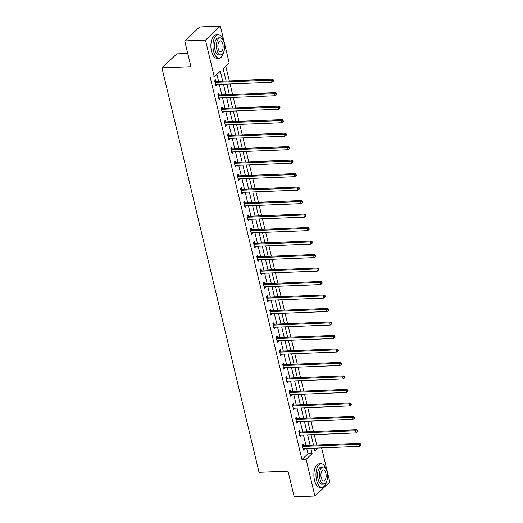 <?xml version="1.0" encoding="UTF-8"?>
<svg xmlns="http://www.w3.org/2000/svg" width="523" height="523" viewBox="0 0 523 523"><rect width="100%" height="100%" fill="white"/><g stroke="black" fill="none" stroke-linecap="round" stroke-linejoin="round"><path stroke-width="0.78" d="M187.75 53.451L176.846 53.882L161.947 67.866L259.029 472.243L288.016 471.092L294.201 496.85L314.905 496.026L306.086 459.292L312.126 453.624L310.852 448.316M161.947 67.866L190.934 66.715L184.75 40.957L199.649 26.974L220.353 26.15L229.172 62.891L223.138 68.559L226.132 81.032M316.729 444.995L314.225 434.567M313.493 431.514L310.989 421.087M310.257 418.027L307.753 407.6M307.021 404.541L304.517 394.113M303.778 391.06L301.274 380.633M300.542 377.573L298.038 367.146M297.306 364.086L294.802 353.659M294.07 350.6L291.566 340.172M290.834 337.119L288.33 326.692M287.591 323.632L285.087 313.205M284.355 310.146L281.851 299.718M281.119 296.665L278.615 286.238M277.883 283.178L275.379 272.751M274.64 269.691L272.137 259.264M271.404 256.211L268.9 245.777M268.168 242.724L265.664 232.297M264.932 229.237L262.428 218.81M261.696 215.751L259.192 205.323M258.454 202.27L255.95 191.843M255.217 188.783L252.714 178.356M251.981 175.297L249.478 164.869M248.745 161.816L246.241 151.382M245.509 148.329L243.005 137.902M242.267 134.842L239.763 124.415M239.031 121.356L236.527 110.928M235.795 107.875L233.291 97.448M232.558 94.388L230.055 83.961M229.316 80.902L225.759 66.088M321.606 447.891L329.804 482.043L314.905 496.026M222.706 81.163L220.314 71.2L214.28 76.868L210.135 77.031L301.948 459.456L307.988 453.787L306.713 448.479M305.981 445.426L303.477 434.999M302.739 431.939L300.235 421.512M299.502 418.452L296.999 408.025M296.266 404.972L293.763 394.545M293.03 391.485L290.526 381.058M289.794 377.998L287.29 367.571M286.552 364.518L284.048 354.084M283.316 351.031L280.812 340.604M280.08 337.544L277.576 327.117M276.844 324.057L274.34 313.63M273.607 310.577L271.104 300.15M270.365 297.09L267.861 286.663M267.129 283.603L264.625 273.176M263.893 270.123L261.389 259.689M260.657 256.636L258.153 246.209M257.414 243.149L254.917 232.722M254.178 229.662L251.674 219.235M250.942 216.182L248.438 205.755M247.706 202.695L245.202 192.268M244.47 189.208L241.966 178.781M241.227 175.728L238.723 165.294M237.991 162.241L235.487 151.814M234.755 148.754L232.251 138.327M231.519 135.267L229.015 124.84M228.283 121.787L225.779 111.36M225.04 108.3L222.536 97.873M221.804 94.813L219.3 84.386M218.568 81.333L216.908 74.403M215.973 81.32L215.639 79.921L214.633 80.862L215.875 86.053L216.882 85.105L216.738 84.491M219.209 94.807L218.876 93.401L217.869 94.349L219.117 99.533L220.124 98.592L219.974 97.978M222.452 108.287L222.112 106.888L221.105 107.836L222.353 113.02L223.36 112.079L223.21 111.458M225.688 121.774L225.354 120.375L224.347 121.316L225.59 126.507L226.596 125.559L226.446 124.945M228.924 135.261L228.59 133.862L227.583 134.803L228.826 139.987L229.832 139.046L229.689 138.432M232.16 148.741L231.826 147.342L230.82 148.29L232.062 153.474L233.068 152.533L232.925 151.912M235.402 162.228L235.062 160.829L234.056 161.777L235.304 166.961L236.311 166.013L236.161 165.399M238.638 175.715L238.298 174.316L237.292 175.257L238.54 180.448L239.547 179.5L239.397 178.886M241.874 189.195L241.541 187.796L240.534 188.744L241.776 193.928L242.783 192.987L242.633 192.372M245.11 202.682L244.777 201.283L243.77 202.231L245.012 207.415L246.019 206.474L245.875 205.853M248.347 216.169L248.013 214.77L247.006 215.711L248.255 220.902L249.255 219.954L249.111 219.34M251.589 229.656L251.249 228.257L250.242 229.198L251.491 234.382L252.498 233.441L252.348 232.827M254.825 243.136L254.485 241.737L253.478 242.685L254.727 247.869L255.734 246.928L255.584 246.307M258.061 256.623L257.728 255.224L256.721 256.172L257.963 261.356L258.97 260.408L258.82 259.794M261.297 270.11L260.964 268.711L259.957 269.652L261.199 274.843L262.206 273.895L262.062 273.281M264.533 283.59L264.2 282.191L263.193 283.139L264.442 288.323L265.449 287.382L265.298 286.761M267.776 297.077L267.436 295.678L266.429 296.626L267.678 301.81L268.685 300.862L268.534 300.248M271.012 310.564L270.679 309.165L269.672 310.106L270.914 315.297L271.921 314.349L271.77 313.735M274.248 324.051L273.915 322.652L272.908 323.593L274.15 328.777L275.157 327.836L275.013 327.221M277.484 337.531L277.151 336.132L276.144 337.08L277.386 342.264L278.393 341.323L278.249 340.702M280.727 351.018L280.387 349.619L279.38 350.56L280.629 355.751L281.636 354.803L281.485 354.189M283.963 364.505L283.623 363.106L282.616 364.047L283.865 369.238L284.872 368.29L284.721 367.676M287.199 377.985L286.866 376.586L285.859 377.534L287.101 382.718L288.108 381.777L287.957 381.156M290.435 391.472L290.102 390.073L289.095 391.021L290.337 396.205L291.344 395.257L291.2 394.643M293.671 404.959L293.338 403.56L292.331 404.501L293.573 409.692L294.58 408.744L294.436 408.13M296.914 418.446L296.574 417.047L295.567 417.988L296.816 423.172L297.822 422.231L297.672 421.616M300.15 431.926L299.81 430.527L298.803 431.475L300.052 436.659L301.058 435.718L300.908 435.097M303.386 445.413L303.052 444.014L302.046 444.955L303.288 450.146L304.294 449.198L304.144 448.584M184.75 40.957L205.454 40.134L220.353 26.15M301.948 459.456L306.086 459.292M214.28 76.868L205.454 40.134M310.119 445.263L307.616 434.835M306.883 431.776L304.379 421.348M303.647 418.289L301.143 407.862M300.405 404.802L297.901 394.375M297.169 391.322L294.665 380.894M293.933 377.835L291.429 367.408M290.696 364.348L288.193 353.921M287.46 350.868L284.957 340.44M284.218 337.381L281.714 326.953M280.982 323.894L278.478 313.467M277.746 310.414L275.242 299.98M274.51 296.927L272.006 286.499M271.274 283.44L268.77 273.013M268.031 269.953L265.527 259.526M264.795 256.473L262.291 246.045M261.559 242.986L259.055 232.558M258.323 229.499L255.819 219.072M255.08 216.019L252.583 205.585M251.844 202.532L249.34 192.104M248.608 189.045L246.104 178.618M245.372 175.558L242.868 165.131M242.136 162.078L239.632 151.65M238.893 148.591L236.389 138.164M235.657 135.104L233.153 124.677M232.421 121.624L229.917 111.19M229.185 108.137L226.681 97.709M225.949 94.65L223.445 84.223M314.277 448.178L314.944 450.976L318.082 448.028M226.864 84.085L229.368 94.513M230.1 97.572L232.604 107.999M233.336 111.059L235.84 121.486M236.573 124.539L239.076 134.967M239.815 138.026L242.319 148.454M243.051 151.513L245.555 161.94M246.287 165L248.791 175.427M249.523 178.48L252.027 188.908M252.766 191.967L255.27 202.394M256.002 205.454L258.506 215.881M259.238 218.934L261.742 229.362M262.474 232.421L264.978 242.849M265.71 245.908L268.214 256.335M268.953 259.395L271.457 269.822M272.189 272.875L274.693 283.303M275.425 286.362L277.929 296.789M278.661 299.849L281.165 310.276M281.897 313.329L284.401 323.757M285.14 326.816L287.643 337.243M288.376 340.303L290.88 350.73M291.612 353.79L294.116 364.217M294.848 367.27L297.352 377.698M298.09 380.757L300.588 391.184M301.326 394.244L303.83 404.671M304.563 407.724L307.066 418.152M307.799 421.211L310.302 431.638M311.035 434.698L313.539 445.125M307.988 453.787L312.126 453.624M215.659 85.157L216.882 85.105M218.902 98.638L220.124 98.592M222.138 112.125L223.36 112.079M225.374 125.612L226.596 125.559M228.61 139.092L229.832 139.046M231.852 152.579L233.068 152.533M235.089 166.066L236.311 166.013M238.325 179.552L239.547 179.5M241.561 193.033L242.783 192.987M244.797 206.52L246.019 206.474M248.039 220.006L249.255 219.954M251.275 233.487L252.498 233.441M254.511 246.974L255.734 246.928M257.747 260.461L258.97 260.408M260.984 273.941L262.206 273.895M264.226 287.428L265.449 287.382M267.462 300.915L268.685 300.862M270.698 314.401L271.921 314.349M273.934 327.882L275.157 327.836M277.177 341.369L278.393 341.323M280.413 354.856L281.636 354.803M283.649 368.336L284.872 368.29M286.885 381.823L288.108 381.777M290.121 395.31L291.344 395.257M293.364 408.796L294.58 408.744M296.6 422.277L297.822 422.231M299.836 435.764L301.058 435.718M303.072 449.25L304.294 449.198M214.966 82.261L215.103 82.307A0.941 0.765 -133.2 0 0 215.424 82.359L271.496 80.13L272.012 82.294L215.947 84.523A0.941 0.765 -133.2 0 0 215.653 84.595L215.541 84.654M214.639 80.856L216.11 81.366A0.941 0.765 -133.2 0 0 216.43 81.418L272.503 79.189L271.496 80.13L273.032 80.457L273.235 81.32L273.64 80.941L273.431 80.078L273.032 80.457M273.431 80.078L272.503 79.189M272.012 82.294L273.235 81.32M223.367 40.689A11.8 5.648 87.7 0 0 218.137 34.649A11.8 5.648 87.7 0 0 213.574 51.162A11.8 5.648 87.7 0 0 219.078 58.23A11.8 5.648 87.7 0 0 223.805 51.797M218.137 34.649L216.071 34.734A11.8 5.648 87.7 0 0 211.501 51.247A11.8 5.648 87.7 0 0 217.006 58.315L219.078 58.23M220.85 54.856L218.941 54.928A8.499 4.066 -92.3 0 1 214.986 49.842A8.499 4.066 -92.3 0 1 218.268 37.95L220.176 37.878A8.499 4.066 87.7 0 0 216.888 49.763A8.499 4.066 87.7 0 0 220.85 54.856A8.499 4.066 87.7 0 0 224.138 42.964A8.499 4.066 87.7 0 0 220.176 37.878M218.176 48.554A5.472 2.622 87.7 0 0 220.732 51.836A5.472 2.622 87.7 0 0 222.844 44.174A5.472 2.622 87.7 0 0 220.294 40.892A5.472 2.622 87.7 0 0 218.176 48.554M326.378 469.785A11.8 5.648 87.7 0 0 321.155 463.751A11.8 5.648 87.7 0 0 316.592 480.264A11.8 5.648 87.7 0 0 322.09 487.331A11.8 5.648 87.7 0 0 326.823 480.899M321.155 463.751L319.082 463.829A11.8 5.648 87.7 0 0 314.519 480.343A11.8 5.648 87.7 0 0 320.024 487.41L322.09 487.331M323.868 483.952L321.959 484.03A8.499 4.066 -92.3 0 1 318.004 478.944A8.499 4.066 -92.3 0 1 321.285 467.052L323.194 466.974A8.499 4.066 87.7 0 0 319.906 478.865A8.499 4.066 87.7 0 0 323.868 483.952A8.499 4.066 87.7 0 0 327.156 472.06A8.499 4.066 87.7 0 0 323.194 466.974M321.194 477.656A5.472 2.622 87.7 0 0 323.744 480.938A5.472 2.622 87.7 0 0 325.862 473.269A5.472 2.622 87.7 0 0 323.312 469.994A5.472 2.622 87.7 0 0 321.194 477.656M218.209 95.748L218.339 95.794A0.941 0.765 -133.2 0 0 218.666 95.846L274.732 93.617L275.255 95.781L219.183 98.004A0.941 0.765 -133.2 0 0 218.889 98.082L218.777 98.134M217.875 94.343L219.346 94.853A0.941 0.765 -133.2 0 0 219.673 94.898L275.739 92.676L274.732 93.617L276.268 93.937L276.477 94.807L276.876 94.428L276.667 93.565L276.268 93.937M276.667 93.565L275.739 92.676M275.255 95.781L276.477 94.807M221.445 109.235L221.575 109.281A0.941 0.765 -133.2 0 0 221.902 109.327L277.968 107.104L278.491 109.261L222.419 111.491A0.941 0.765 -133.2 0 0 222.125 111.562L222.014 111.621M221.111 107.83L222.582 108.333A0.941 0.765 -133.2 0 0 222.909 108.385L278.975 106.156L277.968 107.104L279.504 107.424L279.713 108.287L280.112 107.915L279.91 107.045L279.504 107.424M279.91 107.045L278.975 106.156M278.491 109.261L279.713 108.287M224.681 122.715L224.812 122.768A0.941 0.765 -133.2 0 0 225.138 122.813L281.211 120.591L281.727 122.748L225.655 124.977A0.941 0.765 -133.2 0 0 225.361 125.049L225.256 125.108M224.354 121.31L225.818 121.82A0.941 0.765 -133.2 0 0 226.145 121.872L282.217 119.643L281.211 120.591L282.74 120.911L282.95 121.774L283.355 121.395L283.146 120.532L282.74 120.911M283.146 120.532L282.217 119.643M281.727 122.748L282.95 121.774M227.917 136.202L228.054 136.248A0.941 0.765 -133.2 0 0 228.374 136.3L284.447 134.071L284.963 136.235L228.897 138.458A0.941 0.765 -133.2 0 0 228.603 138.536L228.492 138.588M227.59 134.797L229.061 135.307A0.941 0.765 -133.2 0 0 229.381 135.352L285.453 133.13L284.447 134.071L285.976 134.398L286.186 135.261L286.591 134.882L286.382 134.019L285.976 134.398M286.382 134.019L285.453 133.13M284.963 136.235L286.186 135.261M231.153 149.689L231.29 149.735A0.941 0.765 -133.2 0 0 231.611 149.787L287.683 147.558L288.199 149.722L232.134 151.945A0.941 0.765 -133.2 0 0 231.839 152.023L231.728 152.075M230.826 148.284L232.297 148.787A0.941 0.765 -133.2 0 0 232.617 148.839L288.689 146.61L287.683 147.558L289.219 147.878L289.422 148.741L289.827 148.369L289.618 147.499L289.219 147.878M289.618 147.499L288.689 146.61M288.199 149.722L289.422 148.741M234.396 163.176L234.526 163.222A0.941 0.765 -133.2 0 0 234.853 163.268L290.919 161.045L291.442 163.202L235.37 165.431A0.941 0.765 -133.2 0 0 235.075 165.503L234.964 165.562M234.062 161.77L235.533 162.274A0.941 0.765 -133.2 0 0 235.86 162.326L291.926 160.097L290.919 161.045L292.455 161.365L292.664 162.228L293.063 161.849L292.854 160.986L292.455 161.365M292.854 160.986L291.926 160.097M291.442 163.202L292.664 162.228M237.632 176.656L237.762 176.702A0.941 0.765 -133.2 0 0 238.089 176.754L294.155 174.525L294.678 176.689L238.606 178.918A0.941 0.765 -133.2 0 0 238.311 178.99L238.2 179.049M237.305 175.251L238.769 175.761A0.941 0.765 -133.2 0 0 239.096 175.813L295.162 173.584L294.155 174.525L295.691 174.852L295.9 175.715L296.299 175.336L296.096 174.473L295.691 174.852M296.096 174.473L295.162 173.584M294.678 176.689L295.9 175.715M240.868 190.143L240.998 190.189A0.941 0.765 -133.2 0 0 241.325 190.241L297.397 188.012L297.914 190.176L241.842 192.399A0.941 0.765 -133.2 0 0 241.548 192.477L241.443 192.529M240.541 188.738L242.005 189.248A0.941 0.765 -133.2 0 0 242.332 189.293L298.404 187.071L297.397 188.012L298.927 188.332L299.136 189.202L299.542 188.823L299.333 187.96L298.927 188.332M299.333 187.96L298.404 187.071M297.914 190.176L299.136 189.202M244.104 203.63L244.241 203.676A0.941 0.765 -133.2 0 0 244.561 203.722L300.633 201.499L301.15 203.656L245.084 205.885A0.941 0.765 -133.2 0 0 244.79 205.957L244.679 206.016M243.777 202.224L245.248 202.728A0.941 0.765 -133.2 0 0 245.568 202.78L301.64 200.551L300.633 201.499L302.17 201.819L302.372 202.682L302.778 202.309L302.569 201.44L302.17 201.819M302.569 201.44L301.64 200.551M301.15 203.656L302.372 202.682M247.34 217.11L247.477 217.156A0.941 0.765 -133.2 0 0 247.797 217.208L303.87 214.986L304.386 217.143L248.32 219.372A0.941 0.765 -133.2 0 0 248.026 219.444L247.915 219.503M247.013 215.705L248.484 216.215A0.941 0.765 -133.2 0 0 248.804 216.267L304.876 214.038L303.87 214.986L305.406 215.306L305.615 216.169L306.014 215.79L305.805 214.927L305.406 215.306M305.805 214.927L304.876 214.038M304.386 217.143L305.615 216.169M250.582 230.597L250.713 230.643A0.941 0.765 -133.2 0 0 251.04 230.695L307.106 228.466L307.629 230.63L251.556 232.853A0.941 0.765 -133.2 0 0 251.262 232.931L251.151 232.983M250.249 229.192L251.72 229.702A0.941 0.765 -133.2 0 0 252.047 229.747L308.112 227.525L307.106 228.466L308.642 228.793L308.851 229.656L309.25 229.277L309.047 228.414L308.642 228.793M309.047 228.414L308.112 227.525M307.629 230.63L308.851 229.656M253.818 244.084L253.949 244.13A0.941 0.765 -133.2 0 0 254.276 244.182L310.342 241.953L310.865 244.117L254.793 246.34A0.941 0.765 -133.2 0 0 254.498 246.418L254.394 246.47M253.492 242.679L254.956 243.182A0.941 0.765 -133.2 0 0 255.283 243.234L311.348 241.005L310.342 241.953L311.878 242.273L312.087 243.136L312.493 242.764L312.283 241.894L311.878 242.273M312.283 241.894L311.348 241.005M310.865 244.117L312.087 243.136M257.055 257.571L257.192 257.617A0.941 0.765 -133.2 0 0 257.512 257.662L313.584 255.44L314.101 257.597L258.029 259.826A0.941 0.765 -133.2 0 0 257.734 259.898L257.63 259.957M256.728 256.159L258.192 256.669A0.941 0.765 -133.2 0 0 258.519 256.721L314.591 254.492L313.584 255.44L315.114 255.76L315.323 256.623L315.729 256.244L315.519 255.381L315.114 255.76M315.519 255.381L314.591 254.492M314.101 257.597L315.323 256.623M260.291 271.051L260.428 271.097A0.941 0.765 -133.2 0 0 260.748 271.149L316.82 268.92L317.337 271.084L261.271 273.313A0.941 0.765 -133.2 0 0 260.977 273.385L260.866 273.444M259.964 269.646L261.435 270.156A0.941 0.765 -133.2 0 0 261.755 270.208L317.827 267.979L316.82 268.92L318.357 269.247L318.559 270.11L318.965 269.731L318.755 268.868L318.357 269.247M318.755 268.868L317.827 267.979M317.337 271.084L318.559 270.11M263.527 284.538L263.664 284.584A0.941 0.765 -133.2 0 0 263.991 284.636L320.056 282.407L320.573 284.571L264.507 286.794A0.941 0.765 -133.2 0 0 264.213 286.872L264.102 286.924M263.2 283.133L264.671 283.643A0.941 0.765 -133.2 0 0 264.998 283.688L321.063 281.466L320.056 282.407L321.593 282.727L321.802 283.597L322.201 283.218L321.991 282.355L321.593 282.727M321.991 282.355L321.063 281.466M320.573 284.571L321.802 283.597M266.769 298.025L266.9 298.071A0.941 0.765 -133.2 0 0 267.227 298.117L323.292 295.894L323.815 298.051L267.743 300.28A0.941 0.765 -133.2 0 0 267.449 300.352L267.338 300.411M266.436 296.619L267.907 297.123A0.941 0.765 -133.2 0 0 268.234 297.175L324.299 294.946L323.292 295.894L324.829 296.214L325.038 297.077L325.437 296.704L325.234 295.835L324.829 296.214M325.234 295.835L324.299 294.946M323.815 298.051L325.038 297.077M270.005 311.505L270.136 311.551A0.941 0.765 -133.2 0 0 270.463 311.603L326.535 309.381L327.052 311.538L270.979 313.767A0.941 0.765 -133.2 0 0 270.685 313.839L270.581 313.898M269.678 310.1L271.143 310.61A0.941 0.765 -133.2 0 0 271.47 310.662L327.542 308.433L326.535 309.381L328.065 309.701L328.274 310.564L328.679 310.185L328.47 309.322L328.065 309.701M328.47 309.322L327.542 308.433M327.052 311.538L328.274 310.564M273.241 324.992L273.379 325.038A0.941 0.765 -133.2 0 0 273.699 325.09L329.771 322.861L330.288 325.025L274.222 327.248A0.941 0.765 -133.2 0 0 273.928 327.326L273.817 327.378M272.914 323.587L274.385 324.097A0.941 0.765 -133.2 0 0 274.706 324.142L330.778 321.92L329.771 322.861L331.301 323.188L331.51 324.051L331.915 323.672L331.706 322.809L331.301 323.188M331.706 322.809L330.778 321.92M330.288 325.025L331.51 324.051M276.477 338.479L276.615 338.525A0.941 0.765 -133.2 0 0 276.935 338.577L333.007 336.348L333.524 338.512L277.458 340.735A0.941 0.765 -133.2 0 0 277.164 340.813L277.053 340.865M276.151 337.074L277.621 337.577A0.941 0.765 -133.2 0 0 277.942 337.629L334.014 335.4L333.007 336.348L334.543 336.668L334.746 337.531L335.151 337.158L334.942 336.289L334.543 336.668M334.942 336.289L334.014 335.4M333.524 338.512L334.746 337.531M279.72 351.966L279.851 352.012A0.941 0.765 -133.2 0 0 280.178 352.057L336.243 349.835L336.766 351.992L280.694 354.221A0.941 0.765 -133.2 0 0 280.4 354.293L280.289 354.352M279.387 350.554L280.858 351.064A0.941 0.765 -133.2 0 0 281.184 351.116L337.25 348.887L336.243 349.835L337.78 350.155L337.989 351.018L338.388 350.639L338.178 349.776L337.78 350.155M338.178 349.776L337.25 348.887M336.766 351.992L337.989 351.018M282.956 365.446L283.087 365.492A0.941 0.765 -133.2 0 0 283.414 365.544L339.479 363.315L340.002 365.479L283.93 367.708A0.941 0.765 -133.2 0 0 283.636 367.78L283.525 367.839M282.623 364.041L284.094 364.551A0.941 0.765 -133.2 0 0 284.42 364.596L340.486 362.374L339.479 363.315L341.016 363.642L341.225 364.505L341.624 364.126L341.421 363.263L341.016 363.642M341.421 363.263L340.486 362.374M340.002 365.479L341.225 364.505M286.192 378.933L286.323 378.979A0.941 0.765 -133.2 0 0 286.65 379.031L342.722 376.802L343.238 378.966L287.166 381.189A0.941 0.765 -133.2 0 0 286.872 381.267L286.767 381.319M285.865 377.528L287.33 378.037A0.941 0.765 -133.2 0 0 287.657 378.083L343.729 375.86L342.722 376.802L344.252 377.122L344.461 377.992L344.866 377.613L344.657 376.75L344.252 377.122M344.657 376.75L343.729 375.86M343.238 378.966L344.461 377.992M289.428 392.42L289.565 392.466A0.941 0.765 -133.2 0 0 289.886 392.512L345.958 390.289L346.474 392.446L290.409 394.675A0.941 0.765 -133.2 0 0 290.115 394.747L290.004 394.806M289.101 391.014L290.572 391.518A0.941 0.765 -133.2 0 0 290.893 391.57L346.965 389.341L345.958 390.289L347.494 390.609L347.697 391.472L348.102 391.093L347.893 390.23L347.494 390.609M347.893 390.23L346.965 389.341M346.474 392.446L347.697 391.472M292.664 405.9L292.802 405.946A0.941 0.765 -133.2 0 0 293.122 405.998L349.194 403.776L349.71 405.933L293.645 408.162A0.941 0.765 -133.2 0 0 293.351 408.234L293.24 408.293M292.337 404.495L293.808 405.005A0.941 0.765 -133.2 0 0 294.129 405.057L350.201 402.828L349.194 403.776L350.73 404.096L350.933 404.959L351.338 404.58L351.129 403.717L350.73 404.096M351.129 403.717L350.201 402.828M349.71 405.933L350.933 404.959M295.907 419.387L296.038 419.433A0.941 0.765 -133.2 0 0 296.364 419.485L352.43 417.256L352.953 419.42L296.881 421.643A0.941 0.765 -133.2 0 0 296.587 421.721L296.476 421.773M295.573 417.982L297.044 418.492A0.941 0.765 -133.2 0 0 297.371 418.537L353.437 416.315L352.43 417.256L353.966 417.576L354.176 418.446L354.574 418.067L354.372 417.204L353.966 417.576M354.372 417.204L353.437 416.315M352.953 419.42L354.176 418.446M299.143 432.874L299.274 432.92A0.941 0.765 -133.2 0 0 299.601 432.972L355.666 430.743L356.189 432.9L300.117 435.129A0.941 0.765 -133.2 0 0 299.823 435.208L299.718 435.26M298.816 431.468L300.28 431.972A0.941 0.765 -133.2 0 0 300.607 432.024L356.673 429.795L355.666 430.743L357.202 431.063L357.412 431.926L357.81 431.553L357.608 430.684L357.202 431.063M357.608 430.684L356.673 429.795M356.189 432.9L357.412 431.926M302.379 446.361L302.516 446.407A0.941 0.765 -133.2 0 0 302.837 446.452L358.909 444.23L359.425 446.387L303.353 448.616A0.941 0.765 -133.2 0 0 303.059 448.688L302.954 448.747M302.052 444.949L303.517 445.459A0.941 0.765 -133.2 0 0 303.843 445.511L359.916 443.282L358.909 444.23L360.439 444.55L360.648 445.413L361.053 445.034L360.844 444.171L360.439 444.55M360.844 444.171L359.916 443.282M359.425 446.387L360.648 445.413M215.103 82.307L216.11 81.366M215.424 82.359L216.43 81.418M218.339 95.794L219.346 94.853M218.666 95.846L219.673 94.898M221.575 109.281L222.582 108.333M221.902 109.327L222.909 108.385M224.812 122.768L225.818 121.82M225.138 122.813L226.145 121.872M228.054 136.248L229.061 135.307M228.374 136.3L229.381 135.352M231.29 149.735L232.297 148.787M231.611 149.787L232.617 148.839M234.526 163.222L235.533 162.274M234.853 163.268L235.86 162.326M237.762 176.702L238.769 175.761M238.089 176.754L239.096 175.813M240.998 190.189L242.005 189.248M241.325 190.241L242.332 189.293M244.241 203.676L245.248 202.728M244.561 203.722L245.568 202.78M247.477 217.156L248.484 216.215M247.797 217.208L248.804 216.267M250.713 230.643L251.72 229.702M251.04 230.695L252.047 229.747M253.949 244.13L254.956 243.182M254.276 244.182L255.283 243.234M257.192 257.617L258.192 256.669M257.512 257.662L258.519 256.721M260.428 271.097L261.435 270.156M260.748 271.149L261.755 270.208M263.664 284.584L264.671 283.643M263.991 284.636L264.998 283.688M266.9 298.071L267.907 297.123M267.227 298.117L268.234 297.175M270.136 311.551L271.143 310.61M270.463 311.603L271.47 310.662M273.379 325.038L274.385 324.097M273.699 325.09L274.706 324.142M276.615 338.525L277.621 337.577M276.935 338.577L277.942 337.629M279.851 352.012L280.858 351.064M280.178 352.057L281.184 351.116M283.087 365.492L284.094 364.551M283.414 365.544L284.42 364.596M286.323 378.979L287.33 378.037M286.65 379.031L287.657 378.083M289.565 392.466L290.572 391.518M289.886 392.512L290.893 391.57M292.802 405.946L293.808 405.005M293.122 405.998L294.129 405.057M296.038 419.433L297.044 418.492M296.364 419.485L297.371 418.537M299.274 432.92L300.28 431.972M299.601 432.972L300.607 432.024M302.516 446.407L303.517 445.459M302.837 446.452L303.843 445.511"/></g></svg>
